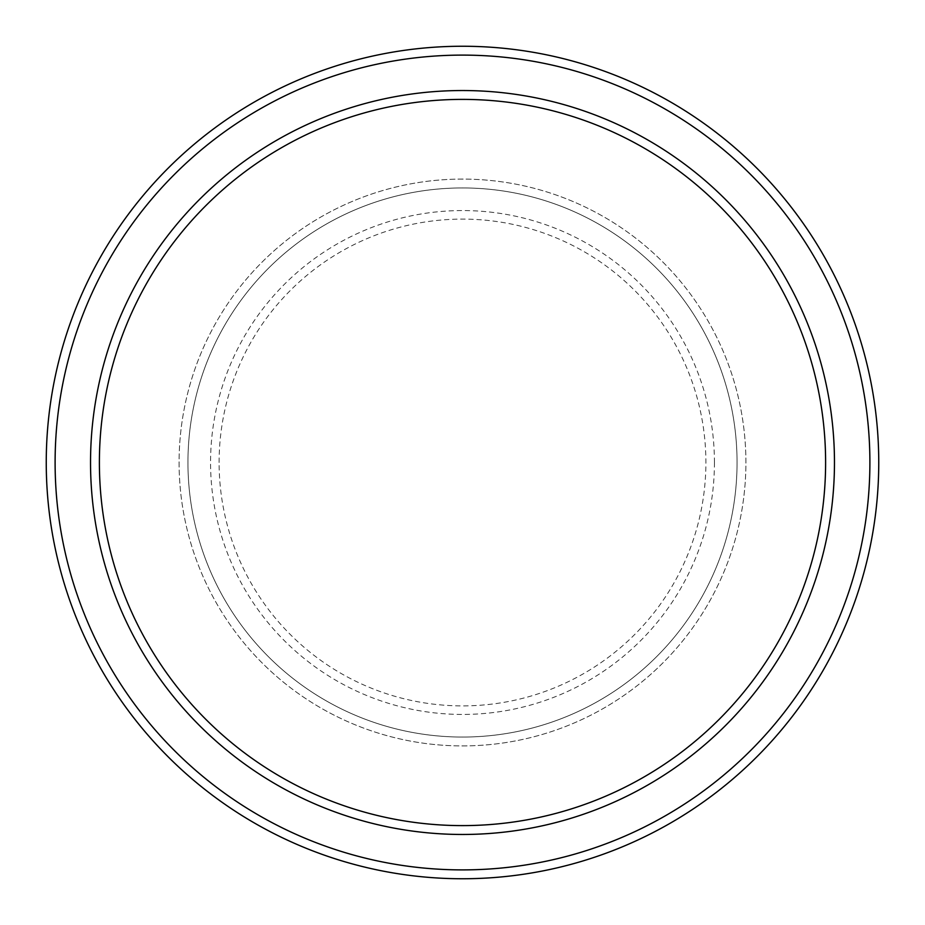 <?xml version="1.0" encoding="UTF-8"?>
<svg xmlns="http://www.w3.org/2000/svg" width="925" height="925" viewBox="0 0 925 925"><rect width="100%" height="100%" fill="white"/><g stroke="black" fill="none" stroke-linecap="round" stroke-linejoin="round"><path stroke-width="0.69" stroke-dasharray="4.62 3.47" d="M179.092 462.5A283.408 283.408 0 0 0 462.5 745.908A283.408 283.408 0 0 0 745.908 462.5A283.408 283.408 0 0 0 462.5 179.092A283.408 283.408 0 0 0 179.092 462.5A283.408 283.408 0 0 0 462.5 745.908A283.408 283.408 0 0 0 745.908 462.5A283.408 283.408 0 0 0 462.5 179.092A283.408 283.408 0 0 0 179.092 462.5A283.408 283.408 0 0 0 462.5 745.908A283.408 283.408 0 0 0 745.908 462.5A283.408 283.408 0 0 0 462.5 179.092A283.408 283.408 0 0 0 179.092 462.5A283.408 283.408 0 0 0 462.5 745.908A283.408 283.408 0 0 0 745.908 462.5A283.408 283.408 0 0 0 462.5 179.092A283.408 283.408 0 0 0 179.092 462.5A283.408 283.408 0 0 0 462.5 745.908A283.408 283.408 0 0 0 745.908 462.5A283.408 283.408 0 0 0 462.5 179.092A283.408 283.408 0 0 0 179.092 462.5A283.408 283.408 0 0 0 462.5 745.908A283.408 283.408 0 0 0 745.908 462.5A283.408 283.408 0 0 0 462.5 179.092A283.408 283.408 0 0 0 179.092 462.5A283.408 283.408 0 0 0 462.5 745.908A283.408 283.408 0 0 0 745.908 462.5A283.408 283.408 0 0 0 462.5 179.092A283.408 283.408 0 0 0 179.092 462.5A283.408 283.408 0 0 0 462.5 745.908A283.408 283.408 0 0 0 745.908 462.5A283.408 283.408 0 0 0 462.5 179.092A283.408 283.408 0 0 0 179.092 462.5M187.948 462.5A274.552 274.552 0 0 0 462.5 737.052A274.552 274.552 0 0 0 737.052 462.5A274.552 274.552 0 0 0 462.5 187.948A274.552 274.552 0 0 0 187.948 462.5A274.552 274.552 0 0 0 462.5 737.052A274.552 274.552 0 0 0 737.052 462.5A274.552 274.552 0 0 0 462.5 187.948A274.552 274.552 0 0 0 187.948 462.5A274.552 274.552 0 0 0 462.5 737.052A274.552 274.552 0 0 0 737.052 462.5A274.552 274.552 0 0 0 462.5 187.948A274.552 274.552 0 0 0 187.948 462.5A274.552 274.552 0 0 0 462.5 737.052A274.552 274.552 0 0 0 737.052 462.5A274.552 274.552 0 0 0 462.5 187.948A274.552 274.552 0 0 0 187.948 462.5A274.552 274.552 0 0 0 462.5 737.052A274.552 274.552 0 0 0 737.052 462.5A274.552 274.552 0 0 0 462.5 187.948A274.552 274.552 0 0 0 187.948 462.5M99.391 462.5A363.109 363.109 0 0 1 462.5 99.391A363.109 363.109 0 0 1 825.609 462.5A363.109 363.109 0 0 1 462.5 825.609A363.109 363.109 0 0 1 99.391 462.5A363.109 363.109 0 0 0 462.5 825.609A363.109 363.109 0 0 0 825.609 462.5A363.109 363.109 0 0 1 462.5 825.609A363.109 363.109 0 0 1 99.391 462.5A363.109 363.109 0 0 1 462.5 99.391A363.109 363.109 0 0 1 825.609 462.5A363.109 363.109 0 0 0 462.5 99.391A363.109 363.109 0 0 0 99.391 462.5M834.466 462.5A371.966 371.966 0 0 0 462.5 90.534A371.966 371.966 0 0 0 90.534 462.5A371.966 371.966 0 0 0 462.5 834.466A371.966 371.966 0 0 0 834.466 462.5A371.966 371.966 0 0 0 462.5 90.534A371.966 371.966 0 0 0 90.534 462.5A371.966 371.966 0 0 0 462.5 834.466A371.966 371.966 0 0 0 834.466 462.5A371.966 371.966 0 0 0 462.5 90.534A371.966 371.966 0 0 0 90.534 462.5A371.966 371.966 0 0 0 462.5 834.466A371.966 371.966 0 0 0 834.466 462.5A371.966 371.966 0 0 1 462.5 834.466A371.966 371.966 0 0 1 90.534 462.5A371.966 371.966 0 0 0 462.5 834.466A371.966 371.966 0 0 0 834.466 462.5A371.966 371.966 0 0 0 462.5 90.534A371.966 371.966 0 0 0 90.534 462.5A371.966 371.966 0 0 1 462.5 90.534A371.966 371.966 0 0 1 834.466 462.5M878.75 462.5A416.25 416.25 0 0 0 462.5 46.25A416.25 416.25 0 0 0 46.25 462.5A416.25 416.25 0 0 0 462.5 878.75A416.25 416.25 0 0 0 878.75 462.5M219.109 462.5A243.391 243.391 0 0 1 462.5 219.109A243.391 243.391 0 0 1 705.891 462.5A243.391 243.391 0 0 1 462.5 705.891A243.391 243.391 0 0 1 219.109 462.5M714.435 462.5A251.935 251.935 0 0 0 462.5 210.565A251.935 251.935 0 0 0 210.565 462.5A251.935 251.935 0 0 0 462.5 714.435A251.935 251.935 0 0 0 714.435 462.5"/><path stroke-width="1.39" d="M825.609 462.5A363.109 363.109 0 0 0 462.5 99.391A363.109 363.109 0 0 0 99.391 462.5A363.109 363.109 0 0 0 462.5 825.609A363.109 363.109 0 0 0 825.609 462.5M90.534 462.5A371.966 371.966 0 0 1 462.5 90.534A371.966 371.966 0 0 1 834.466 462.5A371.966 371.966 0 0 1 462.5 834.466A371.966 371.966 0 0 1 90.534 462.5M869.893 462.5A407.393 407.393 0 0 0 462.5 55.107A407.393 407.393 0 0 0 55.107 462.5A407.393 407.393 0 0 0 462.5 869.893A407.393 407.393 0 0 0 869.893 462.5M46.25 462.5A416.25 416.25 0 0 1 462.5 46.25A416.25 416.25 0 0 1 878.75 462.5A416.25 416.25 0 0 1 462.5 878.75A416.25 416.25 0 0 1 46.25 462.5"/></g></svg>
